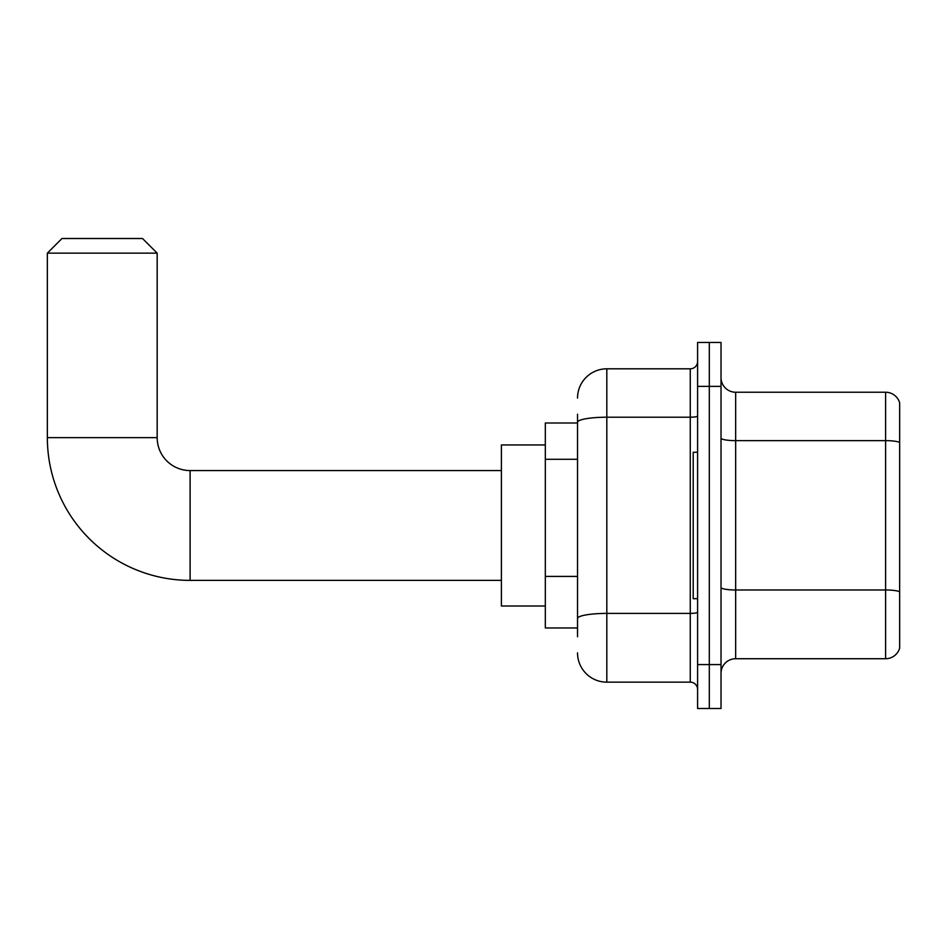 <?xml version="1.0" encoding="UTF-8"?>
<svg xmlns="http://www.w3.org/2000/svg" width="947" height="947" viewBox="0 0 947 947"><rect width="100%" height="100%" fill="white"/><g stroke="black" fill="none" stroke-linecap="round" stroke-linejoin="round"><path stroke-width="1.42" d="M577.528 450.5L577.528 414.206L577.528 422.989L545.318 422.989L545.318 627.968L577.528 627.968M577.528 636.751L577.528 414.206M577.528 398.095A29.286 29.286 0 0 1 606.814 368.809L606.814 682.148L690.268 682.148A7.316 7.316 0 0 1 697.596 689.463A7.316 7.316 0 0 0 690.268 682.148L690.268 368.809A7.316 7.316 0 0 0 697.596 361.494M697.596 664.581L697.596 708.498L709.303 708.498L709.303 664.581L709.303 708.498L721.022 708.498L721.022 664.581L709.303 664.581L709.303 386.376L709.303 664.581L697.596 664.581L697.596 386.376L709.303 386.376L709.303 342.459L709.303 386.376L721.022 386.376L721.022 664.581M721.022 386.376L721.022 342.459L697.596 342.459L697.596 386.376M606.814 368.809L690.268 368.809M577.528 623.576L577.528 585.199M606.814 682.148A29.286 29.286 0 0 1 577.528 652.862M721.022 673.364A14.643 14.643 0 0 1 735.665 658.721L885.599 658.721L885.599 392.236L735.665 392.236A14.643 14.643 0 0 1 721.022 377.593A14.643 14.643 0 0 0 735.665 392.236L735.665 658.721M899.65 402.783A14.643 14.643 0 0 0 885.599 392.236A14.643 14.643 0 0 1 899.65 402.783L899.65 648.174A14.643 14.643 0 0 1 885.599 658.721M501.389 580.381L190.11 580.381A142.76 142.76 0 0 1 47.35 437.632L47.35 253.145L61.993 238.502L142.524 238.502L157.166 253.145L47.35 253.145M190.11 580.381L190.11 470.576A32.944 32.944 0 0 1 157.166 437.632L157.166 253.145M545.318 444.948L501.389 444.948L501.389 606.009L545.318 606.009M697.596 452.264L693.204 452.264L693.204 598.693L697.596 598.693M577.528 459.283L545.318 459.283M577.528 576.415L545.318 576.415M697.596 612.141A7.316 1.267 0 0 1 690.268 613.407L606.814 613.407A29.286 5.09 180 0 0 577.528 618.498M577.528 422.291A29.286 5.09 180 0 1 606.814 417.213L690.268 417.213A7.316 1.267 0 0 0 697.596 415.934M899.65 442.462A14.643 2.545 180 0 0 885.599 440.639L735.665 440.639A14.643 2.545 -0 0 1 721.022 438.094M899.65 591.816A14.643 2.545 180 0 0 885.599 589.981L735.665 589.981A14.643 2.545 0 0 1 721.022 587.436M47.35 437.632L157.166 437.632M501.389 470.576L190.11 470.576"/></g></svg>
